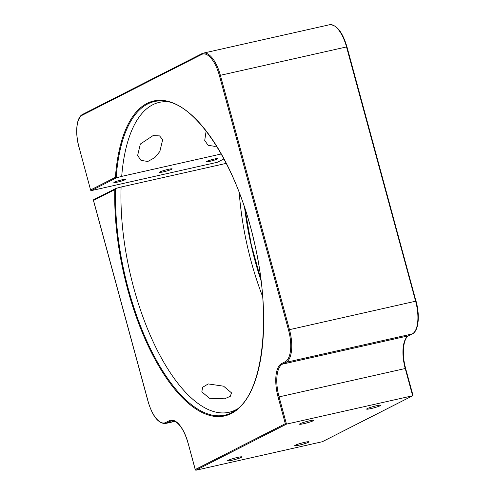 <?xml version="1.0" encoding="UTF-8"?>
<svg xmlns="http://www.w3.org/2000/svg" width="495" height="495" viewBox="0 0 495 495"><rect width="100%" height="100%" fill="white"/><g stroke="black" fill="none" stroke-linecap="round" stroke-linejoin="round"><path stroke-width="0.74" d="M217.385 162.267L223.975 158.914L217.385 162.267L91.228 190.643L90.647 189.919L115.397 177.328L116.146 177.847A160.714 66.85 -102.7 0 1 147.677 103.969A160.714 66.85 -102.7 0 1 165.701 101.296C197.808 105.15 237.464 167.279 253.929 240.706C272.219 315.915 263.451 392.888 235.255 410.516A160.714 66.85 -102.7 0 1 231.567 412.725A160.714 66.85 -102.7 0 1 153.227 354.315A160.714 66.85 -102.7 0 1 115.595 188.564L114.791 189.622L93.512 200.456L148.092 401.334A27.609 11.484 -102.7 0 0 165.794 422.507L169.401 420.676A29.118 12.109 77.3 0 1 188.075 443.013L195.278 469.526L285.324 423.701L278.122 397.188A29.118 12.109 77.3 0 1 281.599 363.578L285.2 361.746A27.609 11.484 -102.7 0 0 288.498 329.88L219.415 75.605A27.609 11.484 -102.7 0 0 201.706 54.431L82.3 115.193A27.609 11.484 -102.7 0 0 79.002 147.052L90.672 190.272L79.021 147.114M163.319 171.87A6.571 0.631 164.8 0 0 172.105 168.993A6.571 0.631 164.8 0 0 168.319 169.327A6.571 0.631 164.8 0 0 161.846 171.159A6.571 0.631 164.8 0 0 159.582 172.396A6.571 0.631 164.8 0 0 163.319 171.87M117.098 181.133A6.014 0.575 164.8 0 0 117.123 181.127A6.014 0.575 164.8 0 0 121.993 179.803M117.395 182.135A6.014 0.575 164.8 0 0 125.483 179.4A6.014 0.575 164.8 0 0 121.968 179.809A6.014 0.575 164.8 0 0 113.881 182.55A6.014 0.575 164.8 0 0 117.395 182.135M209.366 160.38A6.014 0.575 164.8 0 0 209.391 160.374A6.014 0.575 164.8 0 0 214.261 159.05M209.663 161.382A6.014 0.575 164.8 0 0 217.751 158.647A6.014 0.575 164.8 0 0 214.236 159.056A6.014 0.575 164.8 0 0 206.149 161.797A6.014 0.575 164.8 0 0 209.663 161.382M262.635 296.598A158.833 66.064 77.3 0 1 239.227 192.524M226.302 163.356L121.102 187.017A158.833 66.064 -102.7 0 0 154.632 344.904A158.833 66.064 -102.7 0 0 229.067 412.273A158.833 66.064 -102.7 0 0 235.663 409.885A158.833 66.064 -102.7 0 0 237.247 409.019M168.151 101.797A158.833 66.064 -102.7 0 0 159.359 102.36A158.833 66.064 -102.7 0 0 152.763 104.748A158.833 66.064 -102.7 0 0 121.702 176.375L116.418 177.823L91.228 190.643M206.124 131.039L204.726 140.419L208.061 145.264L214.904 146.39L216.463 145.926M153.048 135.611L140.357 144.014L137.622 155.51L140.957 160.355L147.801 161.481L154.817 157.614L159.842 151.489L162.694 139.627L159.551 135.896L153.048 135.611M121.702 176.375L221.259 153.982M376.59 405.721A7.413 0.712 -15.2 0 1 380.921 405.213A7.413 0.712 -15.2 0 1 370.947 408.592A7.413 0.712 -15.2 0 1 366.616 409.099A7.413 0.712 -15.2 0 1 376.59 405.721M304.654 442.326A7.413 0.712 -15.2 0 1 308.991 441.818A7.413 0.712 -15.2 0 1 299.017 445.197A7.413 0.712 -15.2 0 1 294.686 445.704A7.413 0.712 -15.2 0 1 304.654 442.326M237.551 457.417A7.413 0.712 -15.2 0 1 241.888 456.91A7.413 0.712 -15.2 0 1 231.914 460.288A7.413 0.712 -15.2 0 1 227.576 460.796A7.413 0.712 -15.2 0 1 237.551 457.417M309.48 420.812A7.413 0.712 -15.2 0 1 313.818 420.305A7.413 0.712 -15.2 0 1 303.843 423.683A7.413 0.712 -15.2 0 1 299.512 424.19A7.413 0.712 -15.2 0 1 309.48 420.812M224.563 398.815L230.305 396.297L231.499 392.857L223.598 386.187L208.234 383.928L202.616 387.3L201.83 391.842L209.428 398.277L224.563 398.815M322.319 441.719L195.859 470.25L195.302 469.879L188.075 443.013M322.171 441.818L412.774 395.709L412.824 395.029L412.638 395.759L286.481 424.135L285.324 423.701M115.873 188.44L121.102 187.017M93.697 199.72L93.512 200.456L93.561 199.77L115.694 188.508M115.397 177.328A161.426 67.141 77.3 0 1 147.052 103.387A161.426 67.141 77.3 0 1 250.588 227.199A161.426 67.141 77.3 0 1 231.307 413.511A161.426 67.141 77.3 0 1 152.912 355.398A161.426 67.141 77.3 0 1 114.791 189.622M261.057 280.752A160.714 66.85 77.3 0 1 244.586 207.516M288.498 329.88L415.614 301.214L346.525 46.932L220.374 75.308L289.457 329.583A28.364 11.8 77.3 0 1 286.073 362.321L282.466 364.153L408.623 335.777L412.224 333.946L286.073 362.321A0.755 0.687 63 0 1 285.2 361.746M322.016 441.874L412.638 395.759L405.238 368.515L279.081 396.891L286.481 424.135L195.859 470.25M172.613 420.725L170.268 421.251L166.667 423.083L174.76 421.264M281.599 363.578A0.755 0.687 63 0 0 282.466 364.153A28.364 11.8 -102.7 0 0 279.081 396.891L278.122 397.188M405.238 368.515A28.364 11.8 77.3 0 1 408.623 335.777A0.755 0.687 -117 0 0 408.771 335.728C403.437 337.745 401.402 353.764 405.677 368.466L405.238 368.515M188.094 443.068L188.02 443.056C184.944 432.494 180.947 425.465 176.01 421.957L171.443 420.824A28.364 11.8 -102.7 0 0 170.268 421.251A0.755 0.687 -117 0 1 169.401 420.676M165.794 422.507A0.755 0.687 -117 0 0 166.667 423.083A28.364 11.8 77.3 0 1 165.485 423.51L174.989 421.375M415.998 301.208L346.97 46.877L346.525 46.932A28.364 11.8 -102.7 0 0 329.515 24.75L203.358 53.126A28.364 11.8 77.3 0 1 220.374 75.308L219.415 75.605M202.177 53.553A28.364 11.8 77.3 0 1 203.358 53.126L202.034 53.602A0.755 0.687 -117 0 1 202.177 53.553M412.224 333.946A28.364 11.8 -102.7 0 0 415.614 301.214L416.054 301.158C420.069 315.556 418.621 331.025 412.372 333.896A0.755 0.687 -117 0 1 412.224 333.946M329.515 24.75C336.656 24.589 342.472 31.965 346.97 46.877L346.908 46.926M408.895 335.641A0.755 0.687 -117 0 1 408.771 335.728L412.372 333.896M405.622 368.509L412.966 395.282M201.706 54.431A0.755 0.687 -117 0 1 202.034 53.602L82.628 114.37A0.755 0.687 -117 0 1 82.776 114.314M82.3 115.193A0.755 0.687 -117 0 1 82.628 114.37C76.379 117.235 74.931 132.703 78.946 147.102L79.002 147.052M165.485 423.51C158.344 423.677 152.528 416.301 148.03 401.383L148.092 401.334M260.915 279.632L251.237 244.493L244.938 208.587M148.03 401.383L93.369 200.197"/></g></svg>
